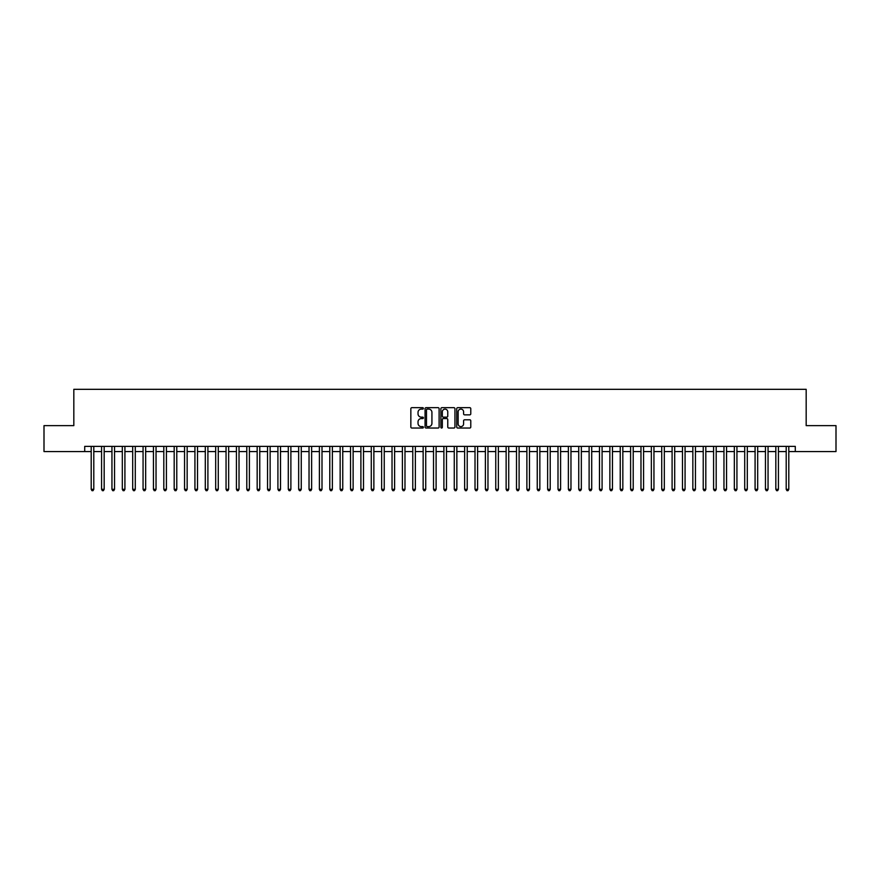 <?xml version="1.0" encoding="UTF-8"?>
<svg xmlns="http://www.w3.org/2000/svg" width="880" height="880" viewBox="0 0 880 880"><rect width="100%" height="100%" fill="white"/><g stroke="black" fill="none" stroke-linecap="round" stroke-linejoin="round"><path stroke-width="1.32" d="M423.401 408.386A0.715 0.715 0 0 0 422.686 407.671L411.873 407.671A1.023 1.023 0 0 0 410.85 408.694L410.85 427.02A1.023 1.023 0 0 0 411.873 428.032L422.686 428.032A0.715 0.715 0 0 0 423.401 427.317A0.715 0.715 0 0 0 422.686 426.613L421.289 426.613A3.256 3.256 0 0 1 418.033 423.346L418.033 421.828A3.256 3.256 0 0 1 421.289 418.561L422.686 418.561A0.715 0.715 0 0 0 423.401 417.857A0.715 0.715 0 0 0 422.686 417.142L421.289 417.142A3.256 3.256 0 0 1 418.033 413.886L418.033 412.357A3.256 3.256 0 0 1 421.289 409.101L422.686 409.101A0.715 0.715 0 0 0 423.401 408.386M469.755 414.854A1.023 1.023 0 0 0 470.778 413.831L470.778 408.694A1.023 1.023 0 0 0 469.755 407.671L457.743 407.671A1.023 1.023 0 0 0 456.72 408.694L456.72 427.02A1.023 1.023 0 0 0 457.743 428.032L469.755 428.032A1.023 1.023 0 0 0 470.778 427.02L470.778 420.805A1.023 1.023 0 0 0 469.755 419.793L464.618 419.793A1.023 1.023 0 0 0 463.595 420.805L463.595 423.885A2.728 2.728 0 0 1 460.878 426.613A2.728 2.728 0 0 1 458.15 423.885L458.15 411.818A2.728 2.728 0 0 1 460.878 409.101A2.728 2.728 0 0 1 463.595 411.818L463.595 413.831A1.023 1.023 0 0 0 464.618 414.854L469.755 414.854M84.711 451.561L44 451.561L44 425.634L73.821 425.634L73.821 389.323L806.179 389.323L806.179 425.634L836 425.634L836 451.561L795.289 451.561L795.289 446.38L84.711 446.38L84.711 451.561L91.201 451.561M439.109 408.694A1.023 1.023 0 0 0 438.086 407.671L426.074 407.671A1.023 1.023 0 0 0 425.062 408.694L425.062 427.02A1.023 1.023 0 0 0 426.074 428.032L438.086 428.032A1.023 1.023 0 0 0 439.109 427.02L439.109 408.694M441.914 407.671L453.926 407.671A1.023 1.023 0 0 1 454.938 408.694L454.938 427.02A1.023 1.023 0 0 1 453.926 428.032L448.778 428.032A1.023 1.023 0 0 1 447.766 427.02L447.766 419.584A1.023 1.023 0 0 0 446.743 418.561L443.333 418.561A1.023 1.023 0 0 0 442.321 419.584L442.321 427.317A0.715 0.715 0 0 1 441.606 428.032A0.715 0.715 0 0 1 440.891 427.317L440.891 408.694A1.023 1.023 0 0 1 441.914 407.671M93.797 451.561L101.574 451.561M104.17 451.561L111.947 451.561M114.543 451.561L122.32 451.561M124.916 451.561L132.693 451.561M135.289 451.561L143.066 451.561M145.662 451.561L153.439 451.561M156.035 451.561L163.812 451.561M166.408 451.561L174.185 451.561M176.781 451.561L184.558 451.561M187.154 451.561L194.931 451.561M197.527 451.561L205.304 451.561M207.9 451.561L215.677 451.561M218.273 451.561L226.05 451.561M228.646 451.561L236.423 451.561M239.019 451.561L246.796 451.561M249.392 451.561L257.169 451.561M259.765 451.561L267.542 451.561M270.138 451.561L277.915 451.561M280.511 451.561L288.288 451.561M290.884 451.561L298.661 451.561M301.257 451.561L309.034 451.561M311.63 451.561L319.407 451.561M322.003 451.561L329.78 451.561M332.376 451.561L340.153 451.561M342.749 451.561L350.526 451.561M353.122 451.561L360.899 451.561M363.495 451.561L371.272 451.561M373.868 451.561L381.645 451.561M384.241 451.561L392.029 451.561M394.614 451.561L402.402 451.561M404.987 451.561L412.775 451.561M415.36 451.561L423.148 451.561M425.733 451.561L433.521 451.561M436.106 451.561L443.894 451.561M446.479 451.561L454.267 451.561M456.852 451.561L464.64 451.561M467.225 451.561L475.013 451.561M477.598 451.561L485.386 451.561M487.971 451.561L495.759 451.561M498.355 451.561L506.132 451.561M508.728 451.561L516.505 451.561M519.101 451.561L526.878 451.561M529.474 451.561L537.251 451.561M539.847 451.561L547.624 451.561M550.22 451.561L557.997 451.561M560.593 451.561L568.37 451.561M570.966 451.561L578.743 451.561M581.339 451.561L589.116 451.561M591.712 451.561L599.489 451.561M602.085 451.561L609.862 451.561M612.458 451.561L620.235 451.561M622.831 451.561L630.608 451.561M633.204 451.561L640.981 451.561M643.577 451.561L651.354 451.561M653.95 451.561L661.727 451.561M664.323 451.561L672.1 451.561M674.696 451.561L682.473 451.561M685.069 451.561L692.846 451.561M695.442 451.561L703.219 451.561M705.815 451.561L713.592 451.561M716.188 451.561L723.965 451.561M726.561 451.561L734.338 451.561M736.934 451.561L744.711 451.561M747.307 451.561L755.084 451.561M757.68 451.561L765.457 451.561M768.053 451.561L775.83 451.561M778.426 451.561L786.203 451.561M788.799 451.561L795.289 451.561M427.196 409.101A0.715 0.715 0 0 0 426.481 409.805L426.481 425.898A0.715 0.715 0 0 0 427.196 426.613L428.67 426.613A3.256 3.256 0 0 0 431.926 423.346L431.926 412.357A3.256 3.256 0 0 0 428.67 409.101L427.196 409.101M447.766 411.873A2.728 2.728 0 0 0 445.038 409.145A2.728 2.728 0 0 0 442.321 411.873L442.321 416.119A1.023 1.023 0 0 0 443.333 417.142L446.743 417.142A1.023 1.023 0 0 0 447.766 416.119L447.766 411.873M93.797 446.38L93.797 489.324L91.201 489.324L91.201 446.38M93.797 489.324L93.016 490.677L91.971 490.677L91.201 489.324M104.17 446.38L104.17 489.324L101.574 489.324L101.574 446.38M104.17 489.324L103.389 490.677L102.355 490.677L101.574 489.324M114.543 446.38L114.543 489.324L111.947 489.324L111.947 446.38M114.543 489.324L113.762 490.677L112.728 490.677L111.947 489.324M124.916 446.38L124.916 489.324L122.32 489.324L122.32 446.38M124.916 489.324L124.135 490.677L123.101 490.677L122.32 489.324M135.289 446.38L135.289 489.324L132.693 489.324L132.693 446.38M135.289 489.324L134.508 490.677L133.474 490.677L132.693 489.324M145.662 446.38L145.662 489.324L143.066 489.324L143.066 446.38M145.662 489.324L144.881 490.677L143.847 490.677L143.066 489.324M156.035 446.38L156.035 489.324L153.439 489.324L153.439 446.38M156.035 489.324L155.254 490.677L154.22 490.677L153.439 489.324M166.408 446.38L166.408 489.324L163.812 489.324L163.812 446.38M166.408 489.324L165.627 490.677L164.593 490.677L163.812 489.324M176.781 446.38L176.781 489.324L174.185 489.324L174.185 446.38M176.781 489.324L176 490.677L174.966 490.677L174.185 489.324M187.154 446.38L187.154 489.324L184.558 489.324L184.558 446.38M187.154 489.324L186.373 490.677L185.339 490.677L184.558 489.324M197.527 446.38L197.527 489.324L194.931 489.324L194.931 446.38M197.527 489.324L196.746 490.677L195.712 490.677L194.931 489.324M207.9 446.38L207.9 489.324L205.304 489.324L205.304 446.38M207.9 489.324L207.119 490.677L206.085 490.677L205.304 489.324M218.273 446.38L218.273 489.324L215.677 489.324L215.677 446.38M218.273 489.324L217.492 490.677L216.458 490.677L215.677 489.324M228.646 446.38L228.646 489.324L226.05 489.324L226.05 446.38M228.646 489.324L227.865 490.677L226.831 490.677L226.05 489.324M239.019 446.38L239.019 489.324L236.423 489.324L236.423 446.38M239.019 489.324L238.238 490.677L237.204 490.677L236.423 489.324M249.392 446.38L249.392 489.324L246.796 489.324L246.796 446.38M249.392 489.324L248.611 490.677L247.577 490.677L246.796 489.324M259.765 446.38L259.765 489.324L257.169 489.324L257.169 446.38M259.765 489.324L258.984 490.677L257.95 490.677L257.169 489.324M270.138 446.38L270.138 489.324L267.542 489.324L267.542 446.38M270.138 489.324L269.357 490.677L268.323 490.677L267.542 489.324M280.511 446.38L280.511 489.324L277.915 489.324L277.915 446.38M280.511 489.324L279.73 490.677L278.696 490.677L277.915 489.324M290.884 446.38L290.884 489.324L288.288 489.324L288.288 446.38M290.884 489.324L290.103 490.677L289.069 490.677L288.288 489.324M301.257 446.38L301.257 489.324L298.661 489.324L298.661 446.38M301.257 489.324L300.476 490.677L299.442 490.677L298.661 489.324M311.63 446.38L311.63 489.324L309.034 489.324L309.034 446.38M311.63 489.324L310.849 490.677L309.815 490.677L309.034 489.324M322.003 446.38L322.003 489.324L319.407 489.324L319.407 446.38M322.003 489.324L321.222 490.677L320.188 490.677L319.407 489.324M332.376 446.38L332.376 489.324L329.78 489.324L329.78 446.38M332.376 489.324L331.595 490.677L330.561 490.677L329.78 489.324M342.749 446.38L342.749 489.324L340.153 489.324L340.153 446.38M342.749 489.324L341.968 490.677L340.934 490.677L340.153 489.324M353.122 446.38L353.122 489.324L350.526 489.324L350.526 446.38M353.122 489.324L352.341 490.677L351.307 490.677L350.526 489.324M363.495 446.38L363.495 489.324L360.899 489.324L360.899 446.38M363.495 489.324L362.714 490.677L361.68 490.677L360.899 489.324M373.868 446.38L373.868 489.324L371.272 489.324L371.272 446.38M373.868 489.324L373.087 490.677L372.053 490.677L371.272 489.324M384.241 446.38L384.241 489.324L381.645 489.324L381.645 446.38M384.241 489.324L383.471 490.677L382.426 490.677L381.645 489.324M394.614 446.38L394.614 489.324L392.029 489.324L392.029 446.38M394.614 489.324L393.844 490.677L392.799 490.677L392.029 489.324M404.987 446.38L404.987 489.324L402.402 489.324L402.402 446.38M404.987 489.324L404.217 490.677L403.172 490.677L402.402 489.324M415.36 446.38L415.36 489.324L412.775 489.324L412.775 446.38M415.36 489.324L414.59 490.677L413.545 490.677L412.775 489.324M425.733 446.38L425.733 489.324L423.148 489.324L423.148 446.38M425.733 489.324L424.963 490.677L423.918 490.677L423.148 489.324M436.106 446.38L436.106 489.324L433.521 489.324L433.521 446.38M436.106 489.324L435.336 490.677L434.291 490.677L433.521 489.324M446.479 446.38L446.479 489.324L443.894 489.324L443.894 446.38M446.479 489.324L445.709 490.677L444.664 490.677L443.894 489.324M456.852 446.38L456.852 489.324L454.267 489.324L454.267 446.38M456.852 489.324L456.082 490.677L455.037 490.677L454.267 489.324M467.225 446.38L467.225 489.324L464.64 489.324L464.64 446.38M467.225 489.324L466.455 490.677L465.41 490.677L464.64 489.324M477.598 446.38L477.598 489.324L475.013 489.324L475.013 446.38M477.598 489.324L476.828 490.677L475.783 490.677L475.013 489.324M487.971 446.38L487.971 489.324L485.386 489.324L485.386 446.38M487.971 489.324L487.201 490.677L486.156 490.677L485.386 489.324M498.355 446.38L498.355 489.324L495.759 489.324L495.759 446.38M498.355 489.324L497.574 490.677L496.529 490.677L495.759 489.324M508.728 446.38L508.728 489.324L506.132 489.324L506.132 446.38M508.728 489.324L507.947 490.677L506.913 490.677L506.132 489.324M519.101 446.38L519.101 489.324L516.505 489.324L516.505 446.38M519.101 489.324L518.32 490.677L517.286 490.677L516.505 489.324M529.474 446.38L529.474 489.324L526.878 489.324L526.878 446.38M529.474 489.324L528.693 490.677L527.659 490.677L526.878 489.324M539.847 446.38L539.847 489.324L537.251 489.324L537.251 446.38M539.847 489.324L539.066 490.677L538.032 490.677L537.251 489.324M550.22 446.38L550.22 489.324L547.624 489.324L547.624 446.38M550.22 489.324L549.439 490.677L548.405 490.677L547.624 489.324M560.593 446.38L560.593 489.324L557.997 489.324L557.997 446.38M560.593 489.324L559.812 490.677L558.778 490.677L557.997 489.324M570.966 446.38L570.966 489.324L568.37 489.324L568.37 446.38M570.966 489.324L570.185 490.677L569.151 490.677L568.37 489.324M581.339 446.38L581.339 489.324L578.743 489.324L578.743 446.38M581.339 489.324L580.558 490.677L579.524 490.677L578.743 489.324M591.712 446.38L591.712 489.324L589.116 489.324L589.116 446.38M591.712 489.324L590.931 490.677L589.897 490.677L589.116 489.324M602.085 446.38L602.085 489.324L599.489 489.324L599.489 446.38M602.085 489.324L601.304 490.677L600.27 490.677L599.489 489.324M612.458 446.38L612.458 489.324L609.862 489.324L609.862 446.38M612.458 489.324L611.677 490.677L610.643 490.677L609.862 489.324M622.831 446.38L622.831 489.324L620.235 489.324L620.235 446.38M622.831 489.324L622.05 490.677L621.016 490.677L620.235 489.324M633.204 446.38L633.204 489.324L630.608 489.324L630.608 446.38M633.204 489.324L632.423 490.677L631.389 490.677L630.608 489.324M643.577 446.38L643.577 489.324L640.981 489.324L640.981 446.38M643.577 489.324L642.796 490.677L641.762 490.677L640.981 489.324M653.95 446.38L653.95 489.324L651.354 489.324L651.354 446.38M653.95 489.324L653.169 490.677L652.135 490.677L651.354 489.324M664.323 446.38L664.323 489.324L661.727 489.324L661.727 446.38M664.323 489.324L663.542 490.677L662.508 490.677L661.727 489.324M674.696 446.38L674.696 489.324L672.1 489.324L672.1 446.38M674.696 489.324L673.915 490.677L672.881 490.677L672.1 489.324M685.069 446.38L685.069 489.324L682.473 489.324L682.473 446.38M685.069 489.324L684.288 490.677L683.254 490.677L682.473 489.324M695.442 446.38L695.442 489.324L692.846 489.324L692.846 446.38M695.442 489.324L694.661 490.677L693.627 490.677L692.846 489.324M705.815 446.38L705.815 489.324L703.219 489.324L703.219 446.38M705.815 489.324L705.034 490.677L704 490.677L703.219 489.324M716.188 446.38L716.188 489.324L713.592 489.324L713.592 446.38M716.188 489.324L715.407 490.677L714.373 490.677L713.592 489.324M726.561 446.38L726.561 489.324L723.965 489.324L723.965 446.38M726.561 489.324L725.78 490.677L724.746 490.677L723.965 489.324M736.934 446.38L736.934 489.324L734.338 489.324L734.338 446.38M736.934 489.324L736.153 490.677L735.119 490.677L734.338 489.324M747.307 446.38L747.307 489.324L744.711 489.324L744.711 446.38M747.307 489.324L746.526 490.677L745.492 490.677L744.711 489.324M757.68 446.38L757.68 489.324L755.084 489.324L755.084 446.38M757.68 489.324L756.899 490.677L755.865 490.677L755.084 489.324M768.053 446.38L768.053 489.324L765.457 489.324L765.457 446.38M768.053 489.324L767.272 490.677L766.238 490.677L765.457 489.324M778.426 446.38L778.426 489.324L775.83 489.324L775.83 446.38M778.426 489.324L777.645 490.677L776.611 490.677L775.83 489.324M788.799 446.38L788.799 489.324L786.203 489.324L786.203 446.38M788.799 489.324L788.029 490.677L786.984 490.677L786.203 489.324"/></g></svg>
